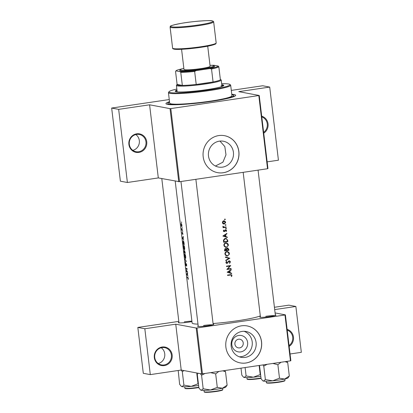 <?xml version="1.0" encoding="UTF-8"?>
<svg xmlns="http://www.w3.org/2000/svg" width="413" height="413" viewBox="0 0 413 413"><rect width="100%" height="100%" fill="white"/><g stroke="black" fill="none" stroke-linecap="round" stroke-linejoin="round"><path stroke-width="0.62" d="M287.123 329.368A9.401 8.972 -79.3 0 1 293.467 337.091A9.401 8.972 -79.3 0 1 289.152 346.388M289.054 345.552A8.776 8.374 100.7 0 0 292.688 337.142A8.776 8.374 100.7 0 0 287.205 330.08M162.133 347.013A9.401 8.972 -79.3 0 1 172.159 354.994A9.401 8.972 -79.3 0 1 164.348 365.603A9.401 8.972 -79.3 0 1 154.323 357.627A9.401 8.972 -79.3 0 1 162.133 347.013M164.09 364.953A8.776 8.374 100.7 0 0 171.441 356.434A8.776 8.374 100.7 0 0 164.679 347.648A8.776 8.374 100.7 0 0 162.02 347.596A8.776 8.374 100.7 0 0 154.674 356.114A8.776 8.374 100.7 0 0 161.437 364.901A8.776 8.374 100.7 0 0 164.09 364.953M161.225 347.756A8.776 8.374 -79.3 0 1 164.653 356.574A8.776 8.374 -79.3 0 1 158.256 363.543M261.697 116.172A9.401 8.972 -79.3 0 1 268.042 123.895A9.401 8.972 -79.3 0 1 263.731 133.192M263.628 132.361A8.776 8.374 100.7 0 0 267.263 123.952A8.776 8.374 100.7 0 0 261.785 116.884M136.713 133.817A9.401 8.972 -79.3 0 1 146.739 141.798A9.401 8.972 -79.3 0 1 138.928 152.412A9.401 8.972 -79.3 0 1 128.897 144.431A9.401 8.972 -79.3 0 1 136.713 133.817M138.67 151.757A8.776 8.374 100.7 0 0 146.016 143.244A8.776 8.374 100.7 0 0 139.258 134.457A8.776 8.374 100.7 0 0 136.6 134.406A8.776 8.374 100.7 0 0 129.254 142.919A8.776 8.374 100.7 0 0 136.011 151.705A8.776 8.374 100.7 0 0 138.67 151.757M135.805 134.561A8.776 8.374 -79.3 0 1 139.233 143.383A8.776 8.374 -79.3 0 1 132.836 150.353M238.755 335.444A8.327 7.945 -79.3 0 1 247.63 342.506A8.327 7.945 -79.3 0 1 240.717 351.902A8.327 7.945 -79.3 0 1 231.838 344.84A8.327 7.945 -79.3 0 1 238.755 335.444M239.597 347.885A4.388 4.187 100.7 0 0 239.891 339.238A4.388 4.187 100.7 0 0 234.889 343.466A4.388 4.187 100.7 0 0 239.597 347.885M245.188 357.4A13.139 12.54 100.7 0 0 256.194 344.649A13.139 12.54 100.7 0 0 246.071 331.494A13.139 12.54 100.7 0 0 242.09 331.417A13.139 12.54 100.7 0 0 231.089 344.163A13.139 12.54 100.7 0 0 241.213 357.322A13.139 12.54 100.7 0 0 245.188 357.4M239.292 356.791A13.139 12.54 100.7 0 0 241.285 356.662A13.139 12.54 100.7 0 0 252.214 344.958A13.139 12.54 100.7 0 0 244.088 331.288M245.931 363.012A18.807 17.945 100.7 0 0 261.677 344.767A18.807 17.945 100.7 0 0 247.191 325.94A18.807 17.945 100.7 0 0 241.497 325.831A18.807 17.945 100.7 0 0 225.751 344.075A18.807 17.945 100.7 0 0 240.237 362.903A18.807 17.945 100.7 0 0 245.931 363.012M240.201 362.898A18.807 17.945 100.7 0 0 245.859 363.001A18.807 17.945 100.7 0 0 261.605 344.772A18.807 17.945 100.7 0 0 247.155 325.929M219.948 141.086L224.837 146.61L225.983 154.813L222.922 162.18L215.421 166.021M219.406 141.153A13.139 12.54 -79.3 0 1 223.381 141.231A13.139 12.54 -79.3 0 1 233.505 154.385A13.139 12.54 -79.3 0 1 222.504 167.136A13.139 12.54 -79.3 0 1 218.523 167.059A13.139 12.54 -79.3 0 1 208.4 153.904A13.139 12.54 -79.3 0 1 219.406 141.153M223.242 172.753A18.807 17.945 100.7 0 0 238.993 154.503A18.807 17.945 100.7 0 0 224.502 135.676A18.807 17.945 100.7 0 0 218.807 135.567A18.807 17.945 100.7 0 0 203.062 153.812A18.807 17.945 100.7 0 0 217.553 172.639A18.807 17.945 100.7 0 0 223.242 172.753M217.512 172.634A18.807 17.945 100.7 0 0 223.17 172.737A18.807 17.945 100.7 0 0 238.915 154.508A18.807 17.945 100.7 0 0 224.465 135.671M213.134 324.112A8.152 0.764 173.2 0 1 213.764 324.406A8.152 0.764 173.2 0 1 208.095 325.743A8.152 0.764 173.2 0 1 197.651 326.327A8.152 0.764 173.2 0 1 198.194 325.893M212.752 324.835A7.522 0.702 -6.8 0 0 203.563 325.496M275.332 314.933A8.152 0.764 173.2 0 1 275.961 315.227A8.152 0.764 173.2 0 1 270.293 316.565A8.152 0.764 173.2 0 1 259.849 317.148A8.152 0.764 173.2 0 1 260.391 316.714M274.955 315.656A7.522 0.702 -6.8 0 0 265.76 316.317M191.947 321.577A8.152 0.764 173.2 0 1 188.824 322.119A8.152 0.764 173.2 0 1 178.38 322.703A8.152 0.764 173.2 0 1 178.922 322.269M191.9 321.159A7.522 0.702 -6.8 0 0 184.291 321.872M231.765 94.288A35.105 3.283 173.2 0 1 235.56 95.635A35.105 3.283 173.2 0 1 211.136 101.407A35.105 3.283 173.2 0 1 166.15 103.911A35.105 3.283 173.2 0 1 169.521 101.706M188.008 276.22L187.543 275.476L187.569 272.528L186.784 274.304L188.008 276.22M186.206 263.566L185.871 265.301L185.602 263.448L185.602 264.552L185.922 265.693L186.253 263.953L186.573 266.137L186.686 264.872L186.18 263.566M186.072 265.038L185.896 265.301M185.411 262.792L186.217 261.181L184.967 259.065L185.958 261.155L185.411 262.792M184.425 249.911L184.312 249.927C184.652 249.886 184.766 249.168 184.652 247.774C184.43 246.38 184.136 245.575 183.764 245.363C183.47 245.394 183.408 246.112 183.573 247.516L184.374 249.932M183.248 240.918L182.969 242.085L183.212 244.326A35.105 3.283 -6.8 0 0 184.239 244.604L184.079 243.262C183.893 241.873 183.62 241.089 183.248 240.918L183.181 240.913M182.634 231.739L182.68 231.399M182.531 231.017L182.67 231.332M182.918 234.408L182.561 232.545L182.324 233.727L182.097 232.478L182.376 234.114L182.613 232.932L182.918 234.408M183.697 240.067L183.233 239.323L183.258 236.375L182.474 238.151L183.697 240.067M188.282 279.456L188.307 278.439L187.76 277.34A35.105 3.283 173.2 0 1 187.125 277.138L187.172 277.531A35.105 3.283 -6.8 0 0 187.796 277.727L188.282 279.456M181.725 230.062A35.105 3.283 -6.8 0 0 182.531 230.258L182.484 229.865A35.105 3.283 173.2 0 1 182.179 229.804L181.555 228.559L181.782 229.7A35.105 3.283 173.2 0 1 181.679 229.669L181.725 230.062L182.489 229.948M181.555 222.674L181.601 222.333M181.452 221.951L181.591 222.266M181.766 226.701L181.937 225.168L181.292 223.433L181.106 224.966L181.725 226.716M181.292 223.433L181.075 223.794L181.55 223.727M182.226 228.291L182.267 227.95M182.123 227.568L182.257 227.883M184.621 250.655L184.451 251.419L184.188 250.856L184.244 253.004A35.105 3.283 -6.8 0 0 185.272 253.283L184.59 250.65M185.458 258.59L185.349 258.605C185.685 258.559 185.798 257.841 185.685 256.452C185.463 255.058 185.169 254.253 184.802 254.041C184.508 254.072 184.441 254.785 184.606 256.194L185.406 258.61M186.459 271.578A35.105 3.283 -6.8 0 0 187.492 271.862L187.445 271.47A35.105 3.283 173.2 0 1 186.588 271.258L187.089 268.522A35.105 3.283 173.2 0 1 186.062 268.243L186.108 268.631A35.105 3.283 -6.8 0 0 186.877 268.858L186.459 271.578L187.337 271.449M175.2 181.106L192.117 323.012A35.105 3.283 -6.8 0 0 197.982 324.122M213.067 323.534A35.105 3.283 -6.8 0 0 237.294 320.798A35.105 3.283 -6.8 0 0 260.293 315.893M231.641 276.56L231.832 274.965L230.408 274.645A35.105 3.283 173.2 0 1 227.527 275.048L227.573 275.435A35.105 3.283 -6.8 0 0 230.413 275.043L231.115 275.001L231.564 275.486L231.29 276.38L231.641 276.56M227.186 272.208L231.678 273.669L231.626 273.246L230.206 272.781L229.969 270.814L231.234 269.978L231.187 269.555L227.186 272.208M226.861 269.483A35.105 3.283 -6.8 0 0 231.104 268.884L231.058 268.496A35.105 3.283 173.2 0 1 227.739 268.971L230.707 265.549A35.105 3.283 173.2 0 1 226.463 266.148L226.51 266.535A35.105 3.283 -6.8 0 0 229.865 266.07L226.861 269.483M226.985 263.024L226.36 262.462L226.814 261.543L226.505 261.222L225.916 262.482L227.047 263.411L229.138 261.192L229.953 261.94L229.365 262.993L229.623 263.329L230.377 261.878L230.206 261.362L229.101 260.804L226.985 263.024L226.025 262.859M228.528 261.078L229.344 261.197L228.559 261.052M226.722 263.406L226.422 263.293M229.442 260.81L229.101 260.804M225.813 260.696L229.834 258.208L225.369 256.969L225.421 257.387L228.952 258.362L225.766 260.278L225.813 260.696M227.46 256.06L229.354 254.212L229.375 253.458L229.179 252.746L227.635 251.512L226.892 251.502C225.529 251.816 224.868 252.689 224.92 254.119L226.722 256.045L227.46 256.06L226.365 255.952M224.646 250.908A35.105 3.283 -6.8 0 0 228.89 250.309L228.75 249.137L227.398 247.924L226.417 248.915L225.446 248.538L224.548 250.061L224.646 250.908M225.823 248.543L225.446 248.538L225.704 248.781L226.417 248.915M227.78 247.929L227.398 247.924M226.422 247.382L228.322 245.534L228.337 244.78L228.146 244.068L226.598 242.839L225.859 242.829C224.491 243.143 223.836 244.016 223.882 245.446L225.684 247.372L226.422 247.382L225.328 247.273M223.614 242.23A35.105 3.283 -6.8 0 0 227.857 241.631L227.697 240.289L226.174 238.378L225.384 238.368L223.5 239.958L223.614 242.23M222.875 236.06L227.367 237.516L227.315 237.093L225.896 236.628L225.658 234.661L226.923 233.825L226.876 233.402L222.875 236.06M225.08 230.02L226.216 230.614L225.968 231.29L226.283 231.507L226.494 230.211L225.596 229.742L224.507 231.089L223.769 230.882L224.032 230.289L223.732 230.062L223.387 230.934L224.3 231.621L224.76 231.409L225.803 230.129L225.07 229.989M224.238 231.234L223.381 230.81M225.89 229.747L225.596 229.742M225.813 228.787L226.303 228.616L226.257 228.229L225.637 228.518L226.03 228.828L225.637 228.518M226.257 228.229L225.942 228.105M224.006 227.124L222.932 226.216L223.474 227.269A35.105 3.283 173.2 0 1 223.015 227.336L223.061 227.723A35.105 3.283 -6.8 0 0 226.143 227.284L226.097 226.892A35.105 3.283 173.2 0 1 225.07 227.042L223.015 226.933M225.4 225.338L225.89 225.168L225.844 224.78L225.23 225.07L225.617 225.379L225.23 225.07M225.844 224.78L225.534 224.657M224.213 224.058L225.591 222.653L225.591 222.184L225.483 221.735L223.82 220.774L222.767 221.363L222.395 222.643L223.061 223.779L224.213 224.058L223.33 223.934M224.331 220.785L223.82 220.774M224.729 219.721L225.224 219.551L225.178 219.164L224.558 219.453L224.951 219.762L224.558 219.453M225.178 219.164L224.863 219.04M202.447 373.848L201.668 373.899L196.201 328.036L196.975 327.984L202.447 373.848L290.453 360.859L284.985 314.995L285.393 314.876L275.094 312.935M285.393 314.876L290.86 360.735L290.453 360.859M178.757 181.777L170.037 108.645L170.817 108.593L179.536 181.725L158.308 177.931L127.39 182.494L120.384 181.178L111.665 108.046L169.263 99.548M170.037 108.645L149.589 104.799L158.308 177.931M201.668 373.899L181.219 370.053L175.747 324.19L144.829 328.753L150.296 374.617L143.296 373.3L137.828 327.437L178.819 321.391M274.418 307.282L288.863 305.15L295.863 306.467L274.697 309.59M196.201 328.036L175.747 324.19M196.975 327.984L284.985 314.995M144.829 328.753L137.828 327.437M150.296 374.617L181.219 370.053M290.06 353.993L301.335 352.325L295.863 306.467M170.817 108.593L259.235 95.486L238.781 91.64L269.704 87.076L262.704 85.759L231.301 90.39M259.235 95.486L267.954 168.612L267.541 168.736L258.822 95.604M179.536 181.725L267.541 168.736M127.39 182.494L118.665 109.362L111.665 108.046M118.665 109.362L149.589 104.799M269.704 87.076L278.424 160.203L267.149 161.87M231.115 275.001L227.548 275.218M231.533 275.357L231.998 275.445M230.862 274.593L231.192 275.022M226.391 233.722L226.923 233.825M225.116 234.558L225.658 234.661M225.157 236.427L225.896 236.628M225.162 236.489L227.315 237.093M223.712 235.921L225.25 234.93L225.436 236.479L223.165 235.818M224.708 234.827L225.25 234.93M223.144 235.828L225.436 236.479M226.577 236.954L226.613 237.274M223.619 230.211L224.032 230.289M226.179 230.464L226.587 230.542M225.498 229.762L225.782 230.124M224.956 230.196L225.379 230.278M224.718 230.728L225.116 230.805M224.083 231.228L224.76 231.409M224.037 231.275L223.588 231.486M225.679 228.291L226.334 228.415M225.39 226.995L226.143 227.284M225.41 227.145L223.03 227.496M222.896 226.309L223.288 226.381M222.865 226.515L223.257 226.587M187.946 277.417L187.172 277.531M224.6 219.226L225.255 219.349M225.193 222.111L225.591 222.184M223.954 220.759L224.579 221.28M224.135 223.67L223.485 223.918M222.39 222.514L222.783 222.592L223.867 221.161L224.254 221.172L223.144 221.027L225.219 222.24L224.166 223.665L222.659 223.371M224.166 223.665L222.783 222.592M225.271 224.842L225.921 224.966M227.104 241.347L227.857 241.631M227.119 241.497L223.588 242.013M225.787 238.342L226.629 239.024M227.382 241.306A35.105 3.283 173.2 0 1 224.006 241.781L223.934 240.129L225.431 238.76L226.04 238.766L227.067 239.581L227.382 241.306M223.547 241.698L224.006 241.781M223.485 240.041L223.934 240.129M226.04 238.766L225.431 238.76M224.713 238.621L224.45 238.678M227.888 244.697L228.337 244.78M226.221 242.803L227.16 243.515M226.5 246.974L225.704 247.248M224.326 245.363C224.28 244.207 224.806 243.489 225.906 243.216L226.489 243.226L227.914 244.857C227.971 246.009 227.455 246.721 226.376 246.995L225.777 246.984L223.872 245.281M226.489 243.226L225.906 243.216M224.233 246.411L225.777 246.984M228.136 250.025L228.89 250.309M228.152 250.17L224.62 250.691M227.393 247.924L227.826 248.373M228.286 249.049L228.75 249.137M224.584 250.371L225.044 250.459L224.982 249.932L225.715 248.931L224.884 248.791M224.527 249.844L224.982 249.932M224.863 248.807L225.503 248.925L226.417 250.268A35.105 3.283 173.2 0 1 225.044 250.459M226.396 250.123L226.851 250.206L226.773 249.132L227.656 248.316L226.83 248.172M226.076 248.848L226.773 249.132M226.799 248.192L227.444 248.311L228.415 249.984A35.105 3.283 173.2 0 1 226.851 250.206M228.921 253.37L229.375 253.458M227.253 251.476L228.198 252.193M227.537 255.647L226.742 255.926M225.359 254.041C225.317 252.885 225.844 252.167 226.938 251.894L227.527 251.904L228.947 253.536C229.003 254.682 228.492 255.394 227.408 255.673L226.809 255.657L224.904 253.959M227.527 251.904L226.938 251.894M225.266 255.089L226.809 255.657M225.379 257.031L229.84 258.264M229.101 258.125L228.787 258.321M229.096 258.068L229.834 258.208M229.922 261.79L230.377 261.878M228.296 261.326L228.745 261.408M227.145 262.978L227.671 263.081M226.964 262.947L226.36 263.282M226.293 261.444L226.814 261.543M225.906 262.379L226.36 262.462M229.065 260.81L229.483 261.238M230.351 268.6L231.104 268.884M230.366 268.749L227 269.245M226.484 266.323L229.865 266.07M230.449 265.585L230.717 265.636M229.824 265.678L229.535 266.008M227.32 268.889L227.739 268.971M230.702 269.875L231.234 269.978M229.427 270.711L229.969 270.814M229.468 272.58L230.206 272.781M229.473 272.642L231.626 273.246M228.022 272.074L229.561 271.078L229.747 272.632L227.475 271.971M229.019 270.98L229.561 271.078M227.455 271.981L229.747 272.632M230.888 273.107L230.924 273.421M182.634 238.187L182.913 237.537L183.093 239.086L182.634 238.187M181.188 224.992L181.338 223.825L181.823 225.147L181.637 226.324L181.188 224.992M181.942 226.288L181.637 226.324M184.064 244.191A35.105 3.283 173.2 0 1 183.248 243.969L183.295 241.311L184.188 244.176L183.212 244.326M183.243 241.306L183.573 241.269L183.243 241.306M183.651 247.532L183.811 245.756L184.523 247.769L184.265 249.54L183.651 247.532M183.77 245.75L184.079 245.714L183.77 245.75M184.626 249.493L184.265 249.54M185.096 252.87A35.105 3.283 173.2 0 1 184.673 252.771L184.668 251.042L185.22 252.849L184.244 253.004M184.281 252.648L184.234 251.243L184.57 252.741A35.105 3.283 173.2 0 1 184.281 252.648M184.683 256.205L184.848 254.434L185.556 256.442L185.303 258.213L184.683 256.205M185.112 254.382L184.802 254.429L185.117 254.393M185.659 258.171L185.303 258.213M187.104 271.403L186.449 271.496M186.986 268.502L186.108 268.631M186.944 274.34L187.223 273.69L187.404 275.239L186.944 274.34M176.976 90.111A24.45 2.287 -6.8 0 0 175.21 91.206A24.45 2.287 -6.8 0 0 176.299 91.732A24.45 2.287 -6.8 0 0 203.253 90.142A24.45 2.287 -6.8 0 0 223.763 85.414A24.45 2.287 -6.8 0 0 222.679 84.887A24.45 2.287 -6.8 0 0 221.791 84.763M223.572 85.754A24.45 2.287 -6.8 0 0 222.752 85.506A24.45 2.287 -6.8 0 0 221.869 85.383M177.048 90.731A24.45 2.287 -6.8 0 0 175.473 91.49M176.847 89.048A30.717 2.876 -6.8 0 0 169.087 91.665A30.717 2.876 -6.8 0 0 170.352 92.61A30.717 2.876 -6.8 0 0 205.633 90.421A30.717 2.876 -6.8 0 0 229.824 84.422A30.717 2.876 -6.8 0 0 228.626 84.009A30.717 2.876 -6.8 0 0 221.667 83.705M229.824 84.422L230.516 84.964A31.347 2.932 173.2 0 1 230.686 85.217A31.347 2.932 173.2 0 1 204.394 91.278A31.347 2.932 173.2 0 1 169.831 93.317A31.347 2.932 173.2 0 1 168.437 92.641A31.347 2.932 173.2 0 1 168.54 92.352L169.087 91.665M168.437 92.641L169.691 103.178A31.347 2.932 -6.8 0 0 171.085 103.854A31.347 2.932 -6.8 0 0 205.648 101.815A31.347 2.932 -6.8 0 0 231.941 95.754L230.686 85.217M169.573 102.156A33.226 3.108 -6.8 0 0 167.828 103.4A33.226 3.108 -6.8 0 0 169.304 104.117A33.226 3.108 -6.8 0 0 205.937 101.954A33.226 3.108 -6.8 0 0 233.81 95.532A33.226 3.108 -6.8 0 0 232.333 94.814A33.226 3.108 -6.8 0 0 231.822 94.732M177.43 91.882A22.57 2.111 173.2 0 1 177.151 91.603L176.413 85.403A22.57 2.111 173.2 0 1 176.49 85.197L177.038 84.51A21.941 2.055 -6.8 0 0 182.334 85.414A21.941 2.055 -6.8 0 0 196.211 84.464A21.941 2.055 -6.8 0 0 205.199 83.328A21.941 2.055 -6.8 0 0 213.072 81.975A21.941 2.055 -6.8 0 0 220.387 79.797A21.941 2.055 -6.8 0 0 220.418 79.337A21.941 2.055 -6.8 0 0 220.325 79.275M220.97 85.77A22.57 2.111 173.2 0 1 221.972 86.26A22.57 2.111 173.2 0 1 221.766 86.591M262.704 380.714L262.978 380.925A12.617 1.182 -6.8 0 0 263.468 381.096A12.617 1.182 173.2 0 0 272.663 380.817A12.617 1.182 -6.8 0 0 279.142 380.027A12.617 1.182 -6.8 0 0 284.629 379.051L279.487 378.205L272.663 380.817L265.378 379.568L263.468 381.096L262.704 380.714L261.099 378.762L259.509 365.428M262.942 364.916L263.768 366.073L267.18 364.292M263.768 366.073L265.378 379.568M272.859 363.455L277.877 364.71L279.487 378.205M277.877 364.71L281.026 362.247M289.312 376.036L284.629 379.051A12.617 1.182 -6.8 0 0 287.923 377.952L289.312 376.036L287.706 362.542L286.88 361.385M285.037 361.659L287.706 362.542M210.661 372.634L215.679 373.889L218.828 371.426M198.126 373.233L197.29 374.446L198.896 387.941L200.506 389.893L201.27 390.275A12.617 1.182 -6.8 0 0 210.465 389.996L203.181 388.747L201.27 390.275A12.617 1.182 -6.8 0 1 200.775 390.104L200.506 389.893M197.822 373.615L198.173 373.244M200.351 373.651L201.57 375.252L203.181 388.747M201.57 375.252L204.982 373.471M217.29 387.384L210.465 389.996A12.617 1.182 -6.8 0 0 222.431 388.23L217.29 387.384L215.679 373.889M227.114 385.215L222.431 388.23A12.617 1.182 -6.8 0 0 225.725 387.131L227.114 385.215L225.508 371.721L224.682 370.564M222.839 370.838L225.508 371.721M178.204 370.497L179.629 384.317L181.235 386.269L181.999 386.651A12.617 1.182 -6.8 0 0 191.193 386.372L183.909 385.123L181.999 386.651A12.617 1.182 -6.8 0 1 181.508 386.48L181.235 386.269M181.121 370.069L182.298 371.628L183.909 385.123M182.298 371.628L184.074 370.59M196.733 372.97L198.018 383.76L191.193 386.372A12.617 1.182 -6.8 0 0 198.601 385.443M198.421 383.94L198.018 383.76M259.132 365.479L260.216 374.581L253.391 377.193A12.617 1.182 -6.8 0 0 259.875 376.403A12.617 1.182 -6.8 0 0 260.799 376.264M245.105 367.549L246.107 375.944L244.197 377.472L243.438 377.09L241.827 375.138L240.996 368.159M243.438 377.09L243.706 377.301A12.617 1.182 -6.8 0 0 244.197 377.472A12.617 1.182 173.2 0 0 253.391 377.193L246.107 375.944M260.618 374.761L260.216 374.581M220.418 79.337L221.11 79.874A22.57 2.111 173.2 0 1 221.234 80.06A22.57 2.111 173.2 0 1 205.457 83.978A22.57 2.111 173.2 0 1 176.413 85.403M182.866 68.677A21.316 1.993 -6.8 0 0 176.031 70.804A21.316 1.993 -6.8 0 0 175.979 70.891L180.213 71.686A21.316 1.993 -6.8 0 0 196.185 70.597L194.662 71.449A21.941 2.055 173.2 0 1 180.78 72.399L182.334 85.414L177.11 84.433A21.941 2.055 -6.8 0 0 177.038 84.51M194.662 71.449L196.211 84.464L213.072 81.975L211.523 68.961L209.85 68.579A21.316 1.993 -6.8 0 0 218.265 66.07L214.032 65.275A21.316 1.993 -6.8 0 0 211.028 65.321M175.979 70.891L175.556 71.418L175.979 70.891M177.11 84.433L175.556 71.418M180.78 72.399L180.213 71.686M196.185 70.597L209.85 68.579M218.265 66.07L218.838 66.782A21.941 2.055 173.2 0 1 211.523 68.961M220.387 79.797L218.838 66.782M183.857 68.429A16.928 1.585 -6.8 0 0 180.3 69.704A16.928 1.585 -6.8 0 0 180.992 70.231A16.928 1.585 -6.8 0 0 200.434 69.023A16.928 1.585 -6.8 0 0 213.764 65.719A16.928 1.585 -6.8 0 0 213.103 65.491A16.928 1.585 -6.8 0 0 210.005 65.311M213.764 65.719L214.455 66.256A17.552 1.642 173.2 0 1 200.635 69.683A17.552 1.642 173.2 0 1 180.471 70.938A17.552 1.642 173.2 0 1 179.753 70.396L180.3 69.704M207.718 46.173L210.119 66.302A13.164 1.234 173.2 0 1 199.076 68.847A13.164 1.234 173.2 0 1 184.559 69.704A13.164 1.234 173.2 0 1 183.976 69.42L181.575 49.286M229.685 274.903L230.413 275.043M188.127 277.675L187.796 277.727M227.233 240.201L227.697 240.289M223.51 241.393L223.97 241.476M226.365 249.865L226.82 249.948M227.754 262.209L228.162 262.286M285.022 380.321L284.743 380.838C284.676 380.936 284.082 381.405 278.393 382.309C273.674 382.97 270.076 383.243 267.603 383.135C266.566 382.99 266.148 382.794 266.349 382.552A9.401 0.878 -6.8 0 0 278.45 381.958A9.401 0.878 -6.8 0 0 285.022 380.321L284.867 378.995M278.383 382.309A9.029 0.847 173.2 0 1 266.824 382.763M284.609 380.641A9.029 0.847 173.2 0 1 278.403 382.304M216.252 391.137A9.401 0.878 -6.8 0 0 222.824 389.5L222.545 390.017C222.478 390.115 221.884 390.584 216.195 391.488L206.433 392.35C202.933 392.118 204.786 391.994 204.151 391.73A9.401 0.878 -6.8 0 0 216.252 391.137M222.411 389.82A9.029 0.847 173.2 0 1 216.185 391.488A9.029 0.847 173.2 0 1 204.626 391.942M185.354 388.318A9.029 0.847 173.2 0 0 196.913 387.864L198.849 387.554A9.029 0.847 173.2 0 1 196.934 387.859L187.161 388.726C183.661 388.494 185.514 388.37 184.879 388.106A9.401 0.878 -6.8 0 0 196.98 387.513A9.401 0.878 -6.8 0 0 198.813 387.218M261.052 378.375L259.127 378.685C254.403 379.346 250.805 379.619 248.332 379.511C247.294 379.366 246.876 379.17 247.077 378.928A9.401 0.878 -6.8 0 0 259.178 378.334A9.401 0.878 -6.8 0 0 261.011 378.04M261.052 378.37A9.029 0.847 173.2 0 1 259.111 378.685A9.029 0.847 173.2 0 1 247.557 379.139M216.175 42.952L213.66 21.879A21.941 2.055 173.2 0 1 195.256 26.117A21.941 2.055 173.2 0 1 171.065 27.547A21.941 2.055 173.2 0 1 170.089 27.072L172.603 48.145A21.941 2.055 -6.8 0 0 173.579 48.62A21.941 2.055 -6.8 0 0 197.77 47.19A21.941 2.055 -6.8 0 0 216.175 42.952C215.601 43.814 216.995 43.809 212.143 45.193C203.211 47.655 178.328 50.252 174.054 49.147C172.954 48.873 172.469 48.538 172.603 48.145M171.586 26.84A21.316 1.993 -6.8 0 0 198.064 25.033A21.316 1.993 -6.8 0 0 212.019 20.872A21.316 1.993 -6.8 0 0 185.54 22.679A21.316 1.993 -6.8 0 0 171.586 26.84M215.571 43.53A21.316 1.993 173.2 0 1 198.385 47.676A21.316 1.993 173.2 0 1 174.245 49.152M224.104 231.234L223.397 231.099M233.81 95.532L233.934 96.585M167.828 103.4L167.952 104.453M258.068 170.135L275.404 315.517M243.174 172.329L260.464 317.298M266.349 382.552L266.189 381.225M213.201 324.695L195.865 179.314M198.266 326.476L180.977 181.513M222.824 389.5L222.669 388.179M204.151 391.73L203.991 390.404M184.879 388.106L184.725 386.78M247.077 378.928L246.922 377.601M221.234 80.06L221.972 86.26M176.031 70.804L175.752 71.155M213.66 21.879C213.815 21.564 213.335 21.228 212.21 20.877C211.471 20.103 193.16 21.13 181.013 23.402C166.439 26.293 171.338 26.303 170.089 27.072M161.793 178.586L178.994 322.852"/></g></svg>
